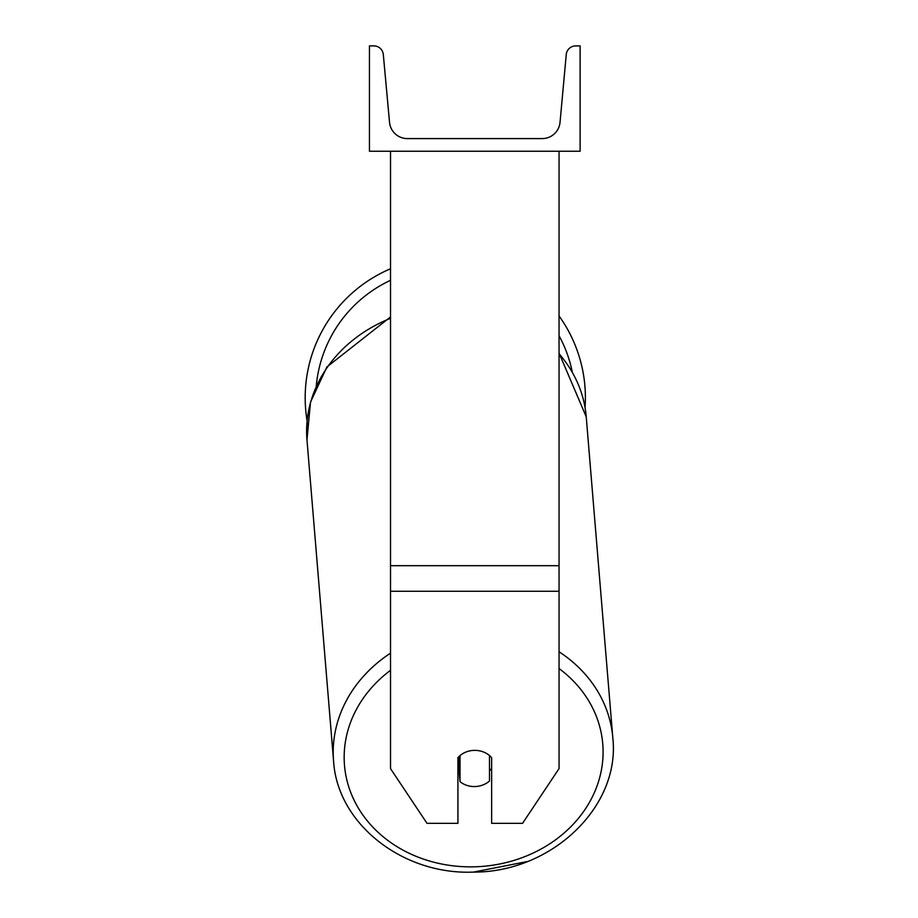 <?xml version="1.0" encoding="UTF-8"?>
<svg xmlns="http://www.w3.org/2000/svg" width="918" height="918" viewBox="0 0 918 918"><rect width="100%" height="100%" fill="white"/><g stroke="black" fill="none" stroke-linecap="round" stroke-linejoin="round"><path stroke-width="1.38" d="M559.051 591.272L390.517 591.272L390.517 768.607L427.008 823.343L457.933 823.343L457.933 757.66A21.068 18.245 0 0 1 474.79 750.362A21.068 18.245 0 0 1 491.635 757.66L491.635 823.343L522.56 823.343L559.051 768.607L559.051 151.24M390.517 591.272L390.517 151.24M559.051 315.964A140.098 140.098 0 0 1 585.053 407.535M390.517 653.168A140.098 121.222 175.3 0 0 333.567 760.93L306.979 439.917L307.094 420.777A140.098 140.098 0 0 1 390.517 268.779M580.119 151.24L369.449 151.24L369.449 45.9L373.867 45.9A9.478 9.478 0 0 1 383.311 54.518L389.53 122.323A17.912 17.912 0 0 0 407.363 138.595L542.205 138.595A17.912 17.912 0 0 0 560.037 122.323L566.257 54.518A9.478 9.478 0 0 1 575.701 45.9L580.119 45.9L580.119 151.24M457.933 770.971A21.068 18.234 175.3 0 0 459.241 772.164L460.021 781.643A21.068 18.234 175.3 0 0 474.755 786.554A21.068 18.234 175.3 0 0 489.489 781.034L489.489 755.548M460.021 781.643L460.021 755.583M489.489 770.833A21.068 18.234 175.3 0 0 491.635 768.389M459.241 772.164L459.241 756.294M559.051 565.695L390.517 565.695M572.224 371.744A129.564 129.564 0 0 0 559.051 335.724M390.517 280.311A129.564 129.564 0 0 0 316.251 386.053M559.051 668.545A129.564 112.111 -4.7 0 1 594.772 791.683A129.564 112.111 -4.7 0 1 473.631 866.833A129.564 112.111 -4.7 0 1 351.95 795.47A129.564 112.111 -4.7 0 1 390.517 670.312M527.242 861.554L473.413 872.1C402.727 875.038 337.239 823.836 333.567 760.93L306.979 439.917A140.098 121.222 -4.7 0 1 390.517 318.339M473.413 872.1C551.305 872.479 620.602 806.853 612.811 737.797A140.098 121.222 175.3 0 0 559.051 651.757M559.051 353.774A140.098 121.222 -4.7 0 1 586.223 416.783L612.811 737.797M306.979 439.917L310.514 402.153L326.888 366.971L390.517 316.962M559.051 353.051L586.223 416.783"/></g></svg>
